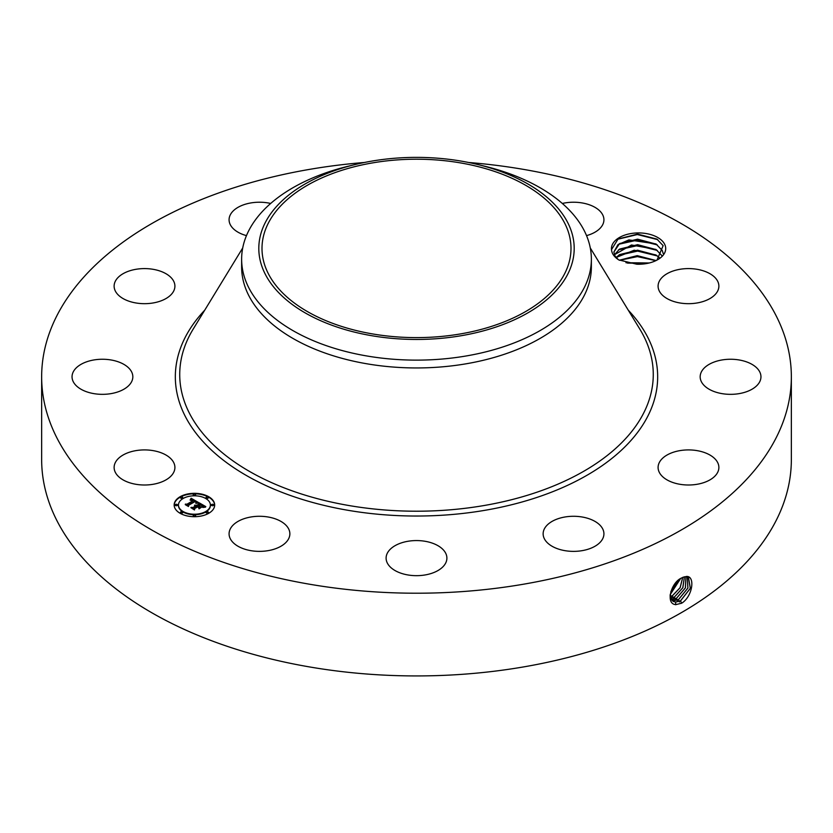 <?xml version="1.0" encoding="UTF-8"?>
<svg xmlns="http://www.w3.org/2000/svg" width="833" height="833" viewBox="0 0 833 833"><rect width="100%" height="100%" fill="white"/><g stroke="black" fill="none" stroke-linecap="round" stroke-linejoin="round"><path stroke-width="1.25" d="M468.552 162.477A374.85 216.413 180 0 1 791.35 376.797L791.35 459.514A374.85 216.413 180 0 1 522.031 667.181A374.85 216.413 180 0 1 41.65 459.514L41.65 376.797A374.85 216.413 180 0 1 310.969 169.13A374.85 216.413 180 0 1 364.448 162.477M791.35 376.797A374.85 216.413 180 0 1 522.031 584.464A374.85 216.413 180 0 1 41.65 376.797M683.206 577.196L681.561 577.998C670.846 582.434 665.203 604.56 675.969 604.581L681.561 603.238L680.582 600.832L690.38 588.296L688.37 577.092L686.309 576.561L683.206 577.196L686.309 576.561M681.561 603.238L682.425 602.738C692.952 595.324 695.18 575.811 686.434 576.446M618.877 259.958L636.766 264.207A27.125 15.66 180 0 0 657.758 259.657A27.125 15.66 180 0 0 664.609 244.173A27.125 15.66 180 0 0 633.83 233.167A27.125 15.66 180 0 0 611.505 249.629C611.776 253.555 614.233 257.001 618.877 259.958M173.681 462.513A30.394 17.545 180 0 1 174.909 467.459A30.394 17.545 180 0 1 148.836 484.827A30.394 17.545 180 0 1 115.35 472.394A30.394 17.545 180 0 1 114.121 467.459A30.394 17.545 180 0 1 140.194 450.091A30.394 17.545 180 0 1 173.681 462.513M72.898 372.653A30.394 17.545 180 0 1 106.051 359.377A30.394 17.545 180 0 1 132.832 376.797A30.394 17.545 180 0 1 131.968 380.941A30.394 17.545 180 0 1 98.825 394.217A30.394 17.545 180 0 1 72.044 376.797A30.394 17.545 180 0 1 72.898 372.653M122.524 274.026A30.394 17.545 180 0 1 155.813 269.85A30.394 17.545 180 0 1 174.909 286.136A30.394 17.545 180 0 1 166.506 298.245A30.394 17.545 180 0 1 133.218 302.421A30.394 17.545 180 0 1 114.121 286.136A30.394 17.545 180 0 1 122.524 274.026M246.464 235.624A30.394 17.545 180 0 1 229.075 219.766A30.394 17.545 180 0 1 250.91 202.929A30.394 17.545 180 0 1 270.683 203.46M562.317 203.46A30.394 17.545 180 0 1 594.512 207.073A30.394 17.545 180 0 1 603.925 219.766A30.394 17.545 180 0 1 586.536 235.624M717.65 281.2A30.394 17.545 180 0 1 718.879 286.136A30.394 17.545 180 0 1 692.806 303.504A30.394 17.545 180 0 1 659.32 291.071A30.394 17.545 180 0 1 658.091 286.136A30.394 17.545 180 0 1 684.164 268.767A30.394 17.545 180 0 1 717.65 281.2M760.102 380.941A30.394 17.545 180 0 1 726.949 394.217A30.394 17.545 180 0 1 700.168 376.797A30.394 17.545 180 0 1 701.032 372.653A30.394 17.545 180 0 1 734.175 359.377A30.394 17.545 180 0 1 760.956 376.797A30.394 17.545 180 0 1 760.102 380.941M710.476 479.569A30.394 17.545 180 0 1 677.187 483.744A30.394 17.545 180 0 1 658.091 467.459A30.394 17.545 180 0 1 666.494 455.349A30.394 17.545 180 0 1 699.782 451.174A30.394 17.545 180 0 1 718.879 467.459A30.394 17.545 180 0 1 710.476 479.569M582.09 550.665A30.394 17.545 180 0 1 543.137 533.828A30.394 17.545 180 0 1 564.972 516.991A30.394 17.545 180 0 1 603.925 533.828A30.394 17.545 180 0 1 582.09 550.665M409.326 575.176A30.394 17.545 180 0 1 386.106 558.12A30.394 17.545 180 0 1 423.674 541.065A30.394 17.545 180 0 1 446.894 558.12A30.394 17.545 180 0 1 409.326 575.176M238.488 546.521A30.394 17.545 180 0 1 229.075 533.828A30.394 17.545 180 0 1 247.505 517.699A30.394 17.545 180 0 1 280.45 521.125A30.394 17.545 180 0 1 289.863 533.828A30.394 17.545 180 0 1 271.433 549.957A30.394 17.545 180 0 1 238.488 546.521M208.75 513.284A20.263 11.693 180 0 1 186.665 515.814A20.263 11.693 180 0 1 174.159 505.006A20.263 11.693 180 0 1 180.095 496.739A20.263 11.693 180 0 1 202.18 494.208A20.263 11.693 180 0 1 214.685 505.006A20.263 11.693 180 0 1 208.75 513.284M656.998 260.083L663.141 245.673L656.925 239.102L637.547 234.094L618.086 238.998L611.505 249.629M214.685 505.256A20.263 11.693 0 0 0 201.982 494.656A20.263 11.693 0 0 0 180.095 497.239A20.263 11.693 0 0 0 174.17 505.256M670.044 595.782L673.012 601.291L675.521 602.072L680.54 600.812L690.318 588.285L688.35 577.082M673.012 601.291L675.573 602.103L680.582 600.832M618.18 259.511L614.879 255.762L613.879 251.993L617.982 244.642L628.905 239.904L655.946 243.923L662.277 250.483L663.183 253.503L662.277 250.556L656.206 244.152M477.736 164.518L484.41 166.142A174.868 100.96 180 0 1 591.368 259.178L591.368 266.987A174.868 100.96 180 0 1 465.73 363.865A174.868 100.96 180 0 1 241.632 266.987L241.632 259.178A174.868 100.96 180 0 1 248.713 230.751A174.868 100.96 180 0 1 348.59 166.142L355.264 164.518A157.687 91.036 180 0 1 477.736 164.518A157.687 91.036 180 0 1 567.814 274.047A157.687 91.036 180 0 1 372.101 335.772A157.687 91.036 180 0 1 265.186 222.786A157.687 91.036 180 0 1 355.264 164.518M178.47 505.256A15.962 9.215 0 0 0 178.46 505.506A15.962 9.215 0 0 0 188.31 514.023A15.962 9.215 0 0 0 205.709 512.024A15.962 9.215 0 0 0 210.385 505.506A15.962 9.215 0 0 0 210.385 505.256M206.084 497.863A1.229 0.708 0 0 0 208.385 497.863M206.084 512.649A1.229 0.708 0 0 0 208.385 512.649M211.384 505.256A1.229 0.708 0 0 0 213.685 505.256M180.469 512.649A1.229 0.708 0 0 0 182.771 512.649M193.277 515.721A1.229 0.708 0 0 0 195.578 515.721M180.469 497.863A1.229 0.708 0 0 0 182.771 497.863M193.277 494.802A1.229 0.708 0 0 0 195.578 494.802M175.159 505.256A1.229 0.708 0 0 0 177.46 505.256M678.541 599.583L687.933 588.088L687.246 576.686L687.881 588.077L678.489 599.552L672.064 600.52L673.553 600.843L678.541 599.583L679.489 602.009M459.993 334.002A154.501 89.204 180 0 1 261.999 248.411A154.501 89.204 180 0 1 373.007 162.82A154.501 89.204 180 0 1 571.001 248.411A154.501 89.204 180 0 1 459.993 334.002M656.133 244.111L637.589 239.165L619.585 243.559L613.879 252.035M591.368 259.178A174.868 100.96 180 0 1 584.287 287.593A174.868 100.96 180 0 1 465.73 356.045A174.868 100.96 180 0 1 241.632 259.178M183.135 498.498A15.962 9.215 0 0 0 178.46 505.006A15.962 9.215 0 0 0 188.31 513.524A15.962 9.215 0 0 0 205.709 511.524A15.962 9.215 0 0 0 210.385 505.006A15.962 9.215 0 0 0 200.534 496.499A15.962 9.215 0 0 0 183.135 498.498M206.365 497.114A1.229 0.708 0 0 0 208.104 498.113A1.229 0.708 0 0 0 206.365 497.114M206.365 511.91A1.229 0.708 0 0 0 208.104 512.909A1.229 0.708 0 0 0 206.365 511.91M211.665 504.506A1.229 0.708 0 0 0 213.404 505.516A1.229 0.708 0 0 0 211.665 504.506M180.751 511.91A1.229 0.708 0 0 0 182.479 512.909A1.229 0.708 0 0 0 180.751 511.91M193.558 514.971A1.229 0.708 0 0 0 195.297 515.971A1.229 0.708 0 0 0 193.558 514.971M182.479 498.113A1.229 0.708 0 0 0 180.751 497.114A1.229 0.708 0 0 0 182.479 498.113M195.297 495.052A1.229 0.708 0 0 0 193.558 494.052A1.229 0.708 0 0 0 195.297 495.052M177.179 505.516A1.229 0.708 0 0 0 175.44 504.506A1.229 0.708 0 0 0 177.179 505.516M198.577 502.559L195.911 503.111L196.359 502.06L195.047 501.07L188.185 504.944L188.237 505.766L185.374 504.111L186.988 504.194L193.214 500.602L190.226 500.196L193.683 500.331L191.902 499.498L190.122 499.894L191.153 498.249L198.577 502.559M198.514 503.017L195.87 503.403L198.514 503.017M196.026 502.507L194.964 501.612L188.664 505.246L188.487 506.506L185.28 504.652L188.31 506.204L188.425 505.162L194.953 501.404L196.026 502.101M205.793 506.62L202.888 507.12L203.075 505.85L200.868 504.381L197.942 506.079L200.909 504.798L202.929 506.558L200.888 504.985L198.473 506.381L201.482 506.901L198.858 508.411L198.848 507.203L197.411 506.381L194.256 508.203L194.245 509.13L191.173 507.359L193.006 507.474L195.693 505.923L194.495 505.496L196.161 505.652L194.558 505.152L196.682 505.35L199.326 503.83L199.295 502.872L205.793 506.62M205.501 507.141L202.794 507.453L205.512 507.005M199.014 508.848L201.648 507.141L199.014 508.848M197.421 506.995L194.745 508.536L194.485 509.963L190.872 507.682L194.297 509.661L194.516 508.494L197.442 506.808L198.712 507.734L197.442 506.808M662.277 256.075L656.206 249.671M656.133 249.629L637.589 244.673L619.585 249.077L614.421 254.783M662.277 256.002L655.946 249.431L631.487 244.975L614.41 254.752M191.153 498.249L198.035 502.653M193.214 500.602L186.988 504.194M186.321 504.663L186.988 504.694M188.185 504.944L188.206 505.746M188.341 506.422L188.425 505.662M199.306 503.382L205.043 506.693M199.326 503.83L196.682 505.35M196.473 505.256L196.682 505.85M196.265 505.183L196.473 505.756M195.745 505.756L195.87 506.318M195.693 505.923L193.006 507.474M192.142 507.922L193.006 507.974M199.42 506.933L200.597 507.412M198.473 506.381L199.42 507.432M197.942 506.079L198.316 506.787M194.349 509.89L194.516 508.994M676.49 598.323L685.434 587.89L685.944 576.561L685.372 587.89L676.438 598.292L671.273 599.531L676.49 598.323L677.437 600.76M616.118 257.543L619.585 254.596L637.589 250.192L656.133 255.148L659.746 258.032M659.778 258.001L655.946 254.95L634.194 250.212L616.087 257.512M670.648 598.302L674.449 597.063L682.852 587.754L684.455 576.78M670.638 598.271L674.397 597.042L682.789 587.754L684.424 576.79M656.008 260.583L637.495 255.71L619.398 260.229M656.071 260.552L637.255 255.637L619.335 260.198M670.19 596.73L672.398 595.814L680.165 587.682L682.727 577.404M670.19 596.688L672.346 595.782L680.103 587.682L682.685 577.425M649.136 263.009L626.062 262.749M649.261 262.978L625.947 262.718M670.159 594.658L680.634 578.519M670.169 594.606L680.582 578.55M670.857 591.555L677.947 580.549M670.888 591.461L677.875 580.622M627.52 263.103L647.72 263.332M619.544 260.302L637.401 256.606L655.831 260.667M618.503 255.335L637.63 251.097L657.299 255.929M618.503 249.817L637.63 245.579L657.299 250.421M618.503 244.308L637.63 240.06L657.299 244.902M617.67 239.269L637.339 234.542L657.758 239.654M628.259 310.168A241.164 139.236 180 0 1 484.4 510.4A241.164 139.236 180 0 1 228.763 464.2A241.164 139.236 180 0 1 204.741 310.168M590.274 247.942L639.806 329.077A236.77 136.695 180 0 1 483.161 505.683A236.77 136.695 180 0 1 244.663 468.562A236.77 136.695 180 0 1 193.194 329.077L242.726 247.942M675.74 604.758L675.573 602.103M673.605 601.603L673.553 600.843M675.396 599.5L674.449 597.063M673.345 598.24L672.398 595.814M671.304 596.99L670.346 594.554"/></g></svg>
